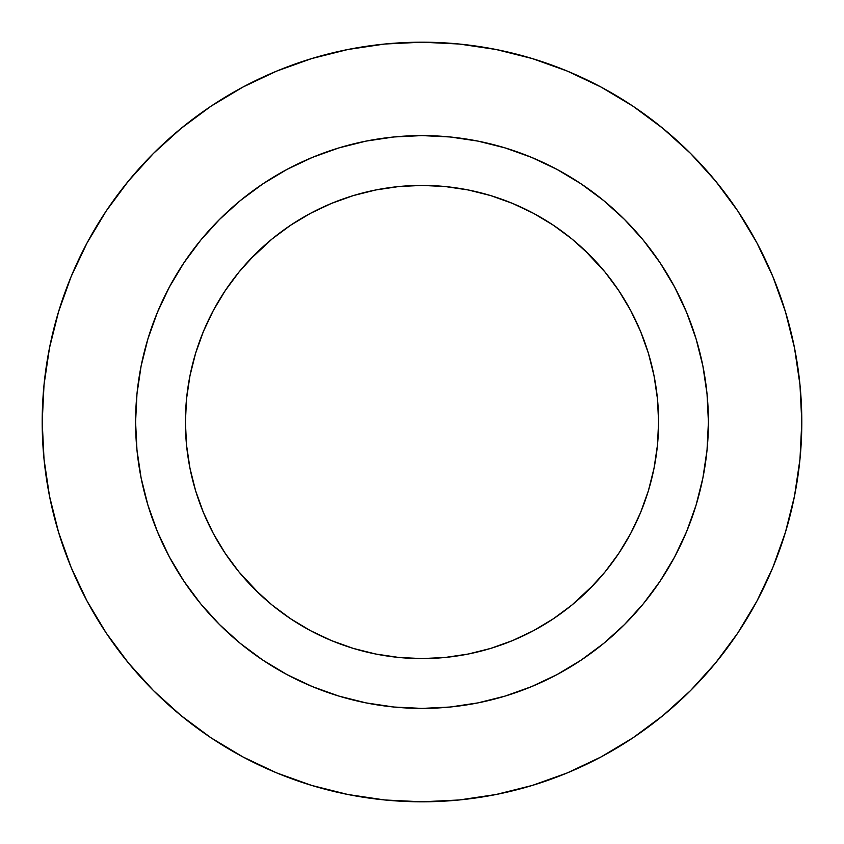<?xml version="1.0" encoding="UTF-8"?>
<svg xmlns="http://www.w3.org/2000/svg" width="844" height="844" viewBox="0 0 844 844"><rect width="100%" height="100%" fill="white"/><g stroke="black" fill="none" stroke-linecap="round" stroke-linejoin="round"><path stroke-width="1.27" d="M42.2 422A379.8 379.8 0 0 1 422 42.2A379.8 379.8 0 0 1 801.8 422L799.975 459.231L794.499 496.093L785.447 532.247L772.893 567.347L756.952 601.034L737.793 633.011L715.585 662.941L690.561 690.561L662.941 715.585L633.011 737.793L601.034 756.952L567.347 772.893L532.247 785.447L496.093 794.499L459.231 799.975L422 801.8L384.769 799.975L347.907 794.499L311.752 785.447L276.653 772.893L242.966 756.952L210.989 737.793L181.059 715.585L153.439 690.561L128.415 662.941L106.207 633.011L87.048 601.034L71.107 567.347L58.552 532.247L49.501 496.093L44.025 459.231L42.2 422L44.025 384.769L49.501 347.907L58.552 311.752L71.107 276.653L87.048 242.966L106.207 210.989L128.415 181.059L153.439 153.439L181.059 128.415L210.989 106.207L242.966 87.048L276.653 71.107L311.752 58.552L347.907 49.501L384.769 44.025L422 42.2L459.231 44.025L496.093 49.501L532.247 58.552L567.347 71.107L601.034 87.048L633.011 106.207L662.941 128.415L690.561 153.439L715.585 181.059L737.793 210.989L756.952 242.966L772.893 276.653L785.447 311.752L794.499 347.907L799.975 384.769L801.8 422A379.8 379.8 0 0 1 422 801.8A379.8 379.8 0 0 1 42.2 422M135.589 421.81A286.411 286.411 0 0 0 135.589 422A286.411 286.411 0 0 1 422 135.589A286.411 286.411 0 0 1 708.411 422A286.411 286.411 0 0 0 708.411 421.81M557.061 169.444A286.411 286.411 0 0 0 557.008 169.412L581.115 183.865L603.692 200.608L624.518 219.482L643.392 240.308L660.135 262.885L674.588 286.992A286.411 286.411 0 0 0 674.556 286.939M660.251 263.043A286.411 286.411 0 0 0 580.957 183.749M169.444 286.939A286.411 286.411 0 0 0 169.412 286.992L183.865 262.885L200.608 240.308L219.482 219.482L240.308 200.608L262.885 183.865L286.992 169.412A286.411 286.411 0 0 0 286.939 169.444M263.043 183.749A286.411 286.411 0 0 0 183.749 263.043M658.594 422A236.594 236.594 0 0 1 422 658.594A236.594 236.594 0 0 1 185.406 422A236.594 236.594 0 0 1 422 185.406A236.594 236.594 0 0 1 658.594 422L657.455 398.811L654.047 375.844L648.414 353.319L640.585 331.46L630.658 310.465L618.726 290.558L604.895 271.905L589.302 254.698L572.095 239.105L553.442 225.274L533.535 213.342L512.54 203.415L490.68 195.586L468.156 189.953L445.189 186.545L422 185.406L398.811 186.545L375.844 189.953L353.319 195.586L331.46 203.415L310.465 213.342L290.558 225.274L271.905 239.105L254.698 254.698L239.105 271.905L225.274 290.558L213.342 310.465L203.415 331.46L195.586 353.319L189.953 375.844L186.545 398.811L185.406 422L186.545 445.189L189.953 468.156L195.586 490.68L203.415 512.54L213.342 533.535L225.274 553.442L239.105 572.095L254.698 589.302L271.905 604.895L290.558 618.726L310.465 630.658L331.46 640.585L353.319 648.414L375.844 654.047L398.811 657.455L422 658.594L445.189 657.455L468.156 654.047L490.68 648.414L512.54 640.585L533.535 630.658L553.442 618.726L572.095 604.895L589.302 589.302L604.895 572.095L618.726 553.442L630.658 533.535L640.585 512.54L648.414 490.68L654.047 468.156L657.455 445.189L658.594 422M674.588 286.992L686.605 312.396L696.078 338.855L702.904 366.127L707.029 393.926L708.411 422L707.029 450.074L702.904 477.873L696.078 505.145L686.605 531.604L674.588 557.008L660.135 581.115L643.392 603.692L624.518 624.518L603.692 643.392L581.115 660.135L557.008 674.588L531.604 686.605L505.145 696.078L477.873 702.904L450.074 707.029L422 708.411L393.926 707.029L366.127 702.904L338.855 696.078L312.396 686.605L286.992 674.588L262.885 660.135L240.308 643.392L219.482 624.518L200.608 603.692L183.865 581.115L169.412 557.008L157.395 531.604L147.922 505.145L141.096 477.873L136.971 450.074L135.589 422L136.971 393.926L141.096 366.127L147.922 338.855L157.395 312.396L169.412 286.992M286.992 169.412L312.396 157.395L338.855 147.922L366.127 141.096L393.926 136.971L422 135.589L450.074 136.971L477.873 141.096L505.145 147.922L531.604 157.395L557.008 169.412M708.411 422.19A286.411 286.411 0 0 0 708.411 422A286.411 286.411 0 0 1 422 708.411A286.411 286.411 0 0 1 135.589 422A286.411 286.411 0 0 0 135.589 422.19M183.749 580.957A286.411 286.411 0 0 0 263.043 660.251M580.957 660.251A286.411 286.411 0 0 0 660.251 580.957M312.396 686.605L315.424 687.839M686.605 531.604L687.839 528.576M531.604 157.395L528.576 156.161M157.395 312.396L156.161 315.424M128.415 662.941L153.439 690.561M690.561 153.439L662.941 128.415L633.011 106.207M630.658 533.535L628.537 537.406M594.081 584.375L572.095 604.895M537.406 628.537L533.535 630.658M310.465 630.658L306.594 628.537M259.625 594.081L239.105 572.095M215.463 537.406L213.342 533.535M213.342 310.465L215.463 306.594M249.919 259.625L271.905 239.105M306.594 215.463L310.465 213.342M533.535 213.342L537.406 215.463M584.375 249.919L604.895 271.905M628.537 306.594L630.658 310.465"/></g></svg>
